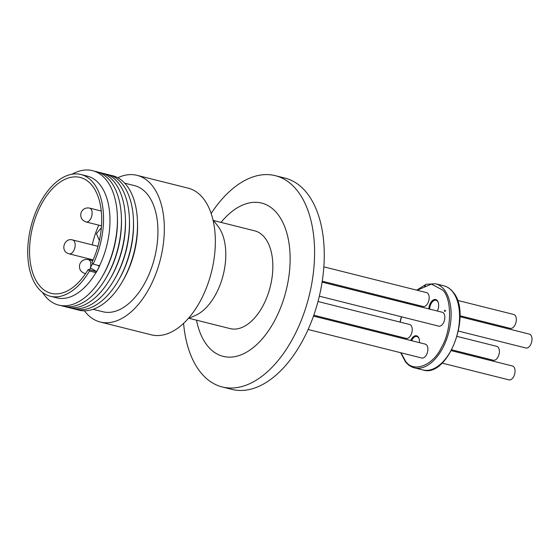 <?xml version="1.0" encoding="UTF-8"?>
<svg xmlns="http://www.w3.org/2000/svg" width="560" height="560" viewBox="0 0 560 560"><rect width="100%" height="100%" fill="white"/><g stroke="black" fill="none" stroke-linecap="round" stroke-linejoin="round"><path stroke-width="0.84" d="M401.044 352.807L405.433 360.997C413.287 373.261 433.027 365.736 441.574 347.207C451.619 330.547 452.319 299.397 442.855 290.178L431.431 284.109L417.116 290.248M407.47 302.589L407.008 303.422M401.534 316.806L400.176 322.126M398.573 336.476L398.58 337.428M100.268 322.014L151.291 334.817A75.607 43.085 -75.9 0 0 167.888 333.557A75.607 43.085 -75.9 0 0 214.179 258.097A75.607 43.085 -75.9 0 0 188.083 188.139L137.06 175.343A75.607 43.085 104.1 0 1 163.156 245.301A75.607 43.085 104.1 0 1 116.865 320.754A75.607 43.085 104.1 0 1 100.268 322.014A75.607 43.085 104.1 0 1 84.406 310.821M117.789 177.73A75.607 43.085 104.1 0 1 120.463 176.603A75.607 43.085 104.1 0 1 137.06 175.343M124.74 183.169L134.484 185.612A65.023 37.058 104.1 0 1 156.926 245.777A65.023 37.058 104.1 0 1 117.117 310.667A65.023 37.058 104.1 0 1 102.844 311.745L93.1 309.302M110.495 175.273A69.307 39.494 104.1 0 1 137.459 221.249A69.307 39.494 104.1 0 1 122.29 281.736A69.307 39.494 104.1 0 1 94.01 308.98A69.307 39.494 104.1 0 1 76.811 309.54M106.477 174.265A69.307 39.494 104.1 0 1 133.448 220.241A69.307 39.494 104.1 0 1 118.272 280.728A69.307 39.494 104.1 0 1 89.992 307.972A69.307 39.494 104.1 0 1 72.793 308.532M102.459 173.257A69.307 39.494 104.1 0 1 129.43 219.233A69.307 39.494 104.1 0 1 114.254 279.72A69.307 39.494 104.1 0 1 85.974 306.964A69.307 39.494 104.1 0 1 68.775 307.524M98.441 172.249A69.307 39.494 104.1 0 1 125.412 218.225A69.307 39.494 104.1 0 1 110.236 278.712A69.307 39.494 104.1 0 1 81.956 305.956A69.307 39.494 104.1 0 1 64.764 306.516M94.423 171.241A69.307 39.494 104.1 0 1 121.394 217.217A69.307 39.494 104.1 0 1 106.218 277.704A69.307 39.494 104.1 0 1 77.938 304.948A69.307 39.494 104.1 0 1 60.746 305.508M72.128 174.195A69.307 39.494 104.1 0 1 77.224 171.801A69.307 39.494 104.1 0 1 117.376 216.209A69.307 39.494 104.1 0 1 102.2 276.696A69.307 39.494 104.1 0 1 73.927 303.94A69.307 39.494 104.1 0 1 42.483 292.376M96.033 272.72L95.893 272.622A62.755 35.763 104.1 0 1 70.567 296.814A62.755 35.763 104.1 0 1 56.791 297.857L50.365 296.247A62.755 35.763 104.1 0 1 28.707 238.182A62.755 35.763 104.1 0 1 67.13 175.553A62.755 35.763 104.1 0 1 80.899 174.51A62.755 35.763 104.1 0 1 93.135 264.11L99.701 265.818A62.902 35.847 104.1 0 1 96.033 272.72L99.694 265.818M95.893 272.622L89.467 271.005A62.755 35.763 104.1 0 1 64.141 295.197A62.755 35.763 104.1 0 1 50.365 296.247M80.899 174.51L87.332 176.12A62.755 35.763 104.1 0 1 99.561 265.727M96.481 271.523L88.221 269.451A59.731 34.041 104.1 0 1 64.211 292.32A59.731 34.041 104.1 0 1 51.1 293.314A59.731 34.041 104.1 0 1 30.485 238.042A59.731 34.041 104.1 0 1 67.053 178.437A59.731 34.041 104.1 0 1 80.164 177.443A59.731 34.041 104.1 0 1 91.889 262.556L93.135 264.11M213.444 220.486L254.667 230.825A50.407 28.728 104.1 0 1 272.062 277.466A50.407 28.728 104.1 0 1 241.206 327.768A50.407 28.728 104.1 0 1 230.139 328.608L188.916 318.269M322.231 281.204L423.115 306.509A7.161 4.081 -75.9 0 0 424.69 306.39A7.161 4.081 -75.9 0 0 429.072 299.25A7.161 4.081 -75.9 0 0 426.601 292.628L323.834 266.847M308.119 329.497L421.827 358.022A7.161 4.081 -75.9 0 0 427.889 349.461A7.161 4.081 -75.9 0 0 425.313 344.134L313.481 316.085M319.333 296.184L438.774 326.151A7.161 4.081 -75.9 0 0 444.836 317.583A7.161 4.081 -75.9 0 0 442.26 312.263L322.091 282.121M313.789 315.21L406.168 338.387A7.161 4.081 -75.9 0 0 407.743 338.268A7.161 4.081 -75.9 0 0 412.125 331.121A7.161 4.081 -75.9 0 0 409.654 324.499L317.996 301.511M445.354 310.695A0.658 0.371 104.1 0 1 444.563 310.989A0.658 0.371 104.1 0 1 445.354 310.695M424.739 286.678A0.658 0.371 104.1 0 1 425.397 285.733A0.658 0.371 104.1 0 1 424.739 286.678M428.813 308.889A8.169 4.655 104.1 0 1 433.916 299.677A8.169 4.655 104.1 0 1 438.284 302.54A8.169 4.655 104.1 0 1 437.381 311.038M438.354 302.792A7.56 4.312 -75.9 0 0 436.044 300.251A7.56 4.312 -75.9 0 0 434.385 300.377A7.56 4.312 -75.9 0 0 429.646 309.099M410.753 340.487A8.169 4.655 104.1 0 1 414.757 335.93A8.169 4.655 104.1 0 1 419.125 338.793A8.169 4.655 104.1 0 1 419.447 342.664M419.195 339.045A7.56 4.312 -75.9 0 0 416.885 336.497A7.56 4.312 -75.9 0 0 415.226 336.623A7.56 4.312 -75.9 0 0 411.586 340.69M459.956 315.749L510.279 328.377A7.161 4.081 -75.9 0 0 511.847 328.258A7.161 4.081 -75.9 0 0 516.229 321.111A7.161 4.081 -75.9 0 0 513.765 314.489L457.443 300.363M451.794 349.832L493.332 360.248A7.161 4.081 -75.9 0 0 494.9 360.129A7.161 4.081 -75.9 0 0 499.282 352.989A7.161 4.081 -75.9 0 0 496.811 346.36L457.128 336.406M442.071 363.097L508.991 379.883A7.161 4.081 -75.9 0 0 515.053 371.322A7.161 4.081 -75.9 0 0 512.477 366.002L451.346 350.665M458.444 331.079L525.938 348.012A7.161 4.081 -75.9 0 0 532 339.451A7.161 4.081 -75.9 0 0 529.424 334.124L459.963 316.701M221.025 222.39A79.03 45.038 104.1 0 1 281.652 220.143A79.03 45.038 104.1 0 1 274.799 320.334A79.03 45.038 104.1 0 1 196.497 320.166M183.575 323.372A108.927 62.076 -75.9 0 0 200.473 372.19A108.927 62.076 -75.9 0 0 222.285 386.974A108.927 62.076 -75.9 0 0 293.44 337.302A108.927 62.076 -75.9 0 0 297.108 190.449A108.927 62.076 -75.9 0 0 275.289 175.665A108.927 62.076 -75.9 0 0 211.148 213.465M222.285 386.974L231.973 389.403A108.927 62.076 -75.9 0 0 312.025 320.054A108.927 62.076 -75.9 0 0 306.789 192.878A108.927 62.076 -75.9 0 0 284.977 178.094L275.289 175.665M188.244 318.556L195.279 315.518A50.407 28.728 -75.9 0 0 223.223 274.904A50.407 28.728 -75.9 0 0 217.749 225.911L212.989 219.912M137.459 221.249L137.529 223.251A65.023 37.058 104.1 0 1 123.298 280L122.29 281.736M133.448 220.241L133.497 221.865A65.828 37.513 104.1 0 1 119.091 279.321L118.272 280.728M129.43 219.233L129.479 220.857A65.828 37.513 104.1 0 1 115.073 278.313L114.254 279.72M125.412 218.225L125.468 219.849A65.828 37.513 104.1 0 1 111.055 277.305L110.236 278.712M121.394 217.217L121.45 218.841A65.828 37.513 104.1 0 1 107.037 276.297L106.218 277.704M117.376 216.209L117.432 217.833A65.828 37.513 104.1 0 1 103.019 275.289L102.2 276.696M89.467 271.005L88.221 269.451M98.784 225.155A59.731 34.041 -75.9 0 0 92.246 244.881M90.104 259.105A59.731 34.041 -75.9 0 0 90.034 260.036M97.419 265.188L99.393 266.392M96.621 271.6L90.314 267.757L92.603 263.452M86.072 221.963C81.746 220.325 80.066 217.273 81.025 212.8C82.614 209.027 85.456 207.452 89.551 208.082A7.161 4.081 104.1 0 1 91.525 216.853A7.161 4.081 104.1 0 1 87.64 221.844A7.161 4.081 104.1 0 1 86.072 221.963L101.493 225.834M85.645 273.532A7.161 4.081 104.1 0 1 84.784 273.476C80.458 271.838 78.778 268.786 79.744 264.313C81.333 260.533 84.175 258.965 88.263 259.588A7.161 4.081 104.1 0 1 90.846 264.915A7.161 4.081 104.1 0 1 90.517 267.379M90.405 267.813A7.161 4.081 104.1 0 1 90.237 268.366A7.161 4.081 104.1 0 1 89.663 269.808M69.118 253.841L67.704 253.316C60.074 250.145 64.75 237.426 72.604 239.953A7.161 4.081 104.1 0 1 73.073 240.128A7.161 4.081 104.1 0 1 75.005 247.002A7.161 4.081 104.1 0 1 70.693 253.722A7.161 4.081 104.1 0 1 69.118 253.841L93.121 259.861M400.68 352.716L405.454 361.83C407.974 364.945 410.956 366.947 414.4 367.836A43.351 24.703 -75.9 0 0 423.913 367.115A43.351 24.703 -75.9 0 0 448.742 332.451A43.351 24.703 -75.9 0 0 444.101 289.541A43.351 24.703 -75.9 0 0 435.498 283.745L426.125 284.291L416.738 290.15M452.543 291.655A43.351 24.703 -75.9 0 0 443.933 285.859C447.377 286.748 450.359 288.75 452.879 291.865C472.717 313.117 448.077 378.644 422.835 369.95A43.351 24.703 -75.9 0 0 432.355 369.229A43.351 24.703 -75.9 0 0 457.177 334.565A43.351 24.703 -75.9 0 0 452.543 291.655M99.379 240.534L96.411 233.604L101.339 227.836M407.26 302.533L406.805 303.366M401.359 316.764L400.001 322.077M398.37 336.427L398.37 337.379M88.263 259.588L92.743 260.715M414.4 367.836L422.835 369.95M435.498 283.745L443.933 285.859M89.551 208.082L101.262 211.015M84.784 273.476L85.547 273.665M72.604 239.953L97.944 246.309"/></g></svg>

